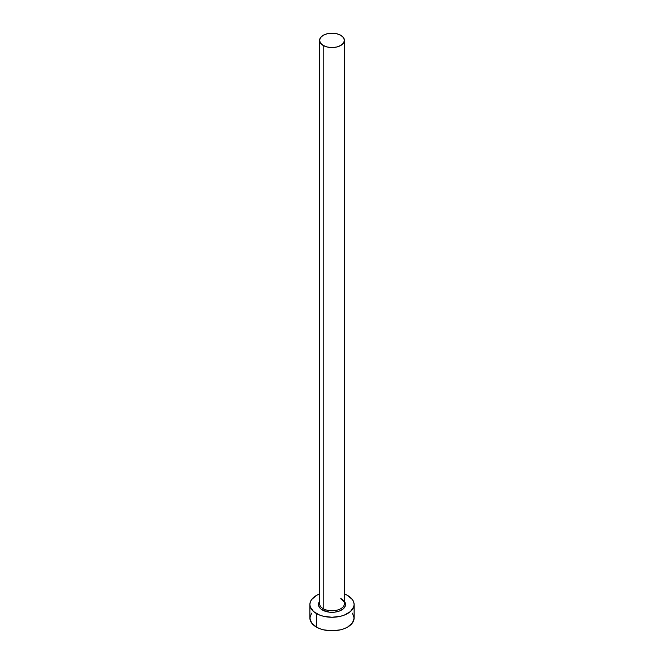 <?xml version="1.0" encoding="UTF-8"?>
<svg xmlns="http://www.w3.org/2000/svg" width="664" height="664" viewBox="0 0 664 664"><rect width="100%" height="100%" fill="white"/><g stroke="black" fill="none" stroke-linecap="round" stroke-linejoin="round"><path stroke-width="1" d="M319.674 602.63A12.433 7.179 0 0 0 323.21 608.672A1.104 0.639 -60 0 1 322.422 610.025A13.546 7.819 180 0 1 319.567 601.401L318.72 602.97L318.72 606.024L320.737 608.838L322.422 610.025A1.104 0.639 120 0 0 323.21 608.672A12.433 7.179 0 0 0 336.756 610.224A12.433 7.179 0 0 0 344.433 603.593L344.433 40.38A12.433 7.179 180 0 1 336.756 47.011A12.433 7.179 180 0 1 323.21 45.459L323.21 608.672L323.21 45.459A12.433 7.179 180 0 1 319.567 40.38A12.433 7.179 180 0 1 327.244 33.748A12.433 7.179 180 0 1 340.79 35.3A12.433 7.179 180 0 1 344.433 40.38L343.487 37.632L340.79 35.3L336.756 33.748L332 33.2L327.244 33.748L323.21 35.3L320.513 37.632L319.567 40.38L320.513 43.127L323.21 45.459L327.244 47.011L332 47.559L336.756 47.011L340.79 45.459L343.487 43.127L344.433 40.38M344.433 593.94A22.111 12.765 180 0 1 347.637 595.475A22.111 12.765 180 0 1 354.111 604.497A22.111 12.765 180 0 1 340.458 616.292A22.111 12.765 180 0 1 316.363 613.519L316.363 627.065A22.111 12.765 0 0 0 340.458 629.829A22.111 12.765 0 0 0 354.111 618.035L352.426 613.154M311.574 613.154L309.889 618.035A22.111 12.765 0 0 0 316.363 627.065L316.363 613.519A22.111 12.765 180 0 1 309.889 604.497A22.111 12.765 180 0 1 319.567 593.94M319.716 593.882L316.363 595.475L311.574 599.609L310.312 602.007L309.889 604.497L310.312 606.987L313.615 611.586L319.716 615.113L323.542 616.292L332 617.263L340.458 616.292L344.284 615.113L350.384 611.586L353.688 606.987L354.111 604.497L353.688 602.007L352.426 599.609L347.637 595.475L344.284 593.882M344.433 601.401L345.28 602.97L345.28 606.024L343.263 608.838L339.52 610.996L334.639 612.166L329.361 612.166L322.422 610.025A13.546 7.819 180 0 0 339.603 610.963A13.546 7.819 180 0 0 344.433 601.401M309.889 604.497L309.889 618.035L311.574 622.923L316.363 627.065L319.716 628.65L323.542 629.829L332 630.8L340.458 629.829L344.284 628.65L347.637 627.065L352.426 622.923L354.111 618.035L354.111 604.497M319.567 40.38L319.567 603.593A12.433 7.179 0 0 0 323.21 608.672A12.433 7.179 0 0 0 335.976 610.399A12.433 7.179 0 0 0 344.325 604.555A12.433 7.179 0 0 0 340.79 598.521M344.433 603.593C345.18 603.178 344.043 601.659 341.022 599.019"/></g></svg>
